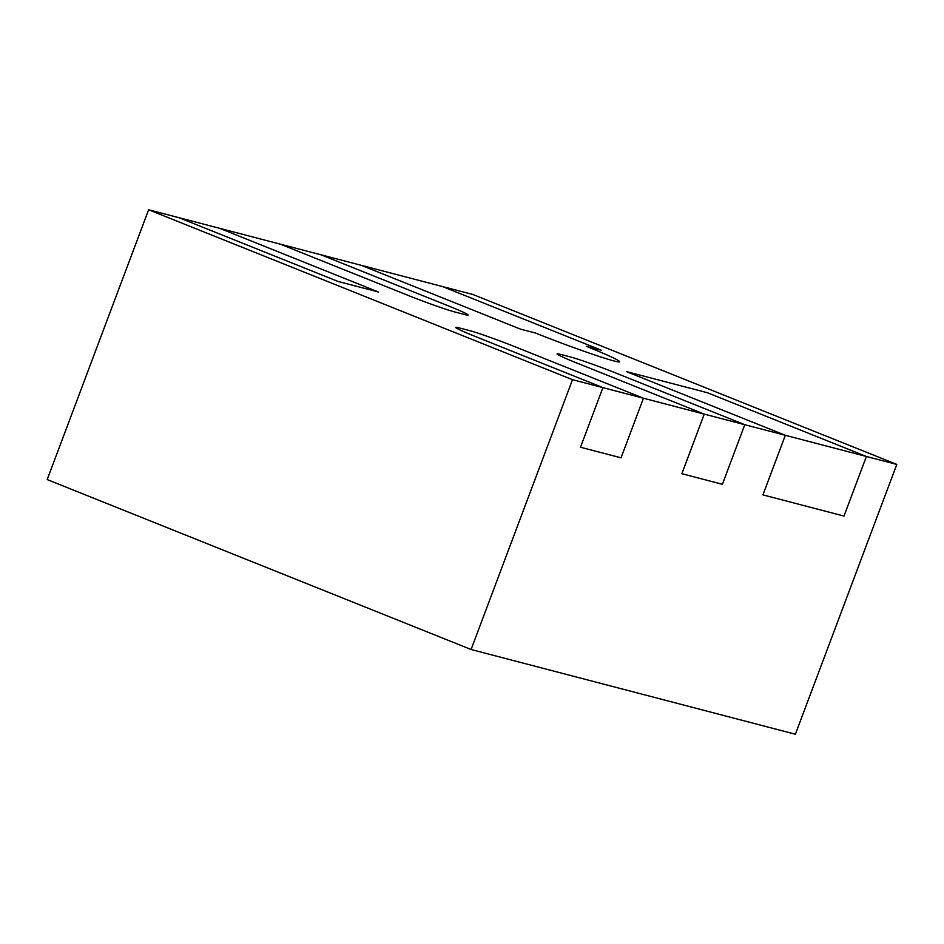 <?xml version="1.0" encoding="UTF-8"?>
<svg xmlns="http://www.w3.org/2000/svg" width="944" height="944" viewBox="0 0 944 944"><rect width="100%" height="100%" fill="white"/><g stroke="black" fill="none" stroke-linecap="round" stroke-linejoin="round"><path stroke-width="1.42" d="M681.851 473.711L722.384 484.296L744.781 424.706L617.624 373.73A37.642 1.794 20.6 0 0 570.624 357.009L560.488 354.366A37.642 1.794 20.6 0 0 557.054 353.858A37.642 1.794 20.6 0 0 577.079 363.133L704.248 414.109L681.851 473.711L722.384 484.296L744.781 424.706L785.325 435.29L626.368 371.57L707.445 392.751L866.391 456.483L843.995 516.073L762.929 494.892L785.325 435.29L762.929 494.892L843.995 516.073L866.391 456.483L896.8 464.424L472.909 294.493L442.512 286.551L601.47 350.271L586.271 346.306L601.47 350.271L442.512 286.551L320.901 254.774L448.07 305.75A37.642 1.794 -159.4 0 1 468.094 315.025A37.642 1.794 20.6 0 0 448.07 305.75L320.901 254.774L219.563 228.295L378.509 292.026L337.976 281.43L378.509 292.026L219.563 228.295L148.621 209.769L572.501 379.689L602.909 387.63L580.501 447.232L621.046 457.816L643.442 398.226L516.274 347.25A37.642 1.794 20.6 0 0 469.286 330.53L459.15 327.887A37.642 1.794 20.6 0 0 455.704 327.391A37.642 1.794 20.6 0 0 475.741 336.654L602.909 387.63L643.442 398.226L744.781 424.706L617.624 373.73A37.642 1.794 20.6 0 0 570.624 357.009L560.488 354.366A37.642 1.794 20.6 0 0 557.054 353.858A37.642 1.794 20.6 0 0 577.079 363.133L704.248 414.109L681.851 473.711M407.525 295.165L280.368 244.189L407.525 295.165A37.642 1.794 20.6 0 0 454.524 311.874L464.66 314.529A37.642 1.794 20.6 0 0 468.094 315.025A37.642 1.794 -159.4 0 1 464.66 314.529L454.524 311.874A37.642 1.794 -159.4 0 1 407.525 295.165M337.976 281.43L179.018 217.71L337.976 281.43M459.15 327.887L469.286 330.53A37.642 1.794 20.6 0 1 516.274 347.25L643.442 398.226L621.046 457.816L580.501 447.232L602.909 387.63L475.741 336.654A37.642 1.794 20.6 0 1 455.704 327.391A37.642 1.794 20.6 0 1 459.15 327.887M707.445 392.751L626.368 371.57L785.325 435.29L866.391 456.483L707.445 392.751M520.392 329.09L361.434 265.37L520.392 329.09L535.59 333.067A62.729 2.985 20.6 0 0 619.653 361.753A62.729 2.985 20.6 0 0 586.271 346.306A62.729 2.985 -159.4 0 1 619.653 361.753A62.729 2.985 -159.4 0 1 535.59 333.067L520.392 329.09M896.8 464.424L795.379 734.231L471.091 649.507L47.2 479.576L148.621 209.769M572.501 379.689L471.091 649.507"/></g></svg>
